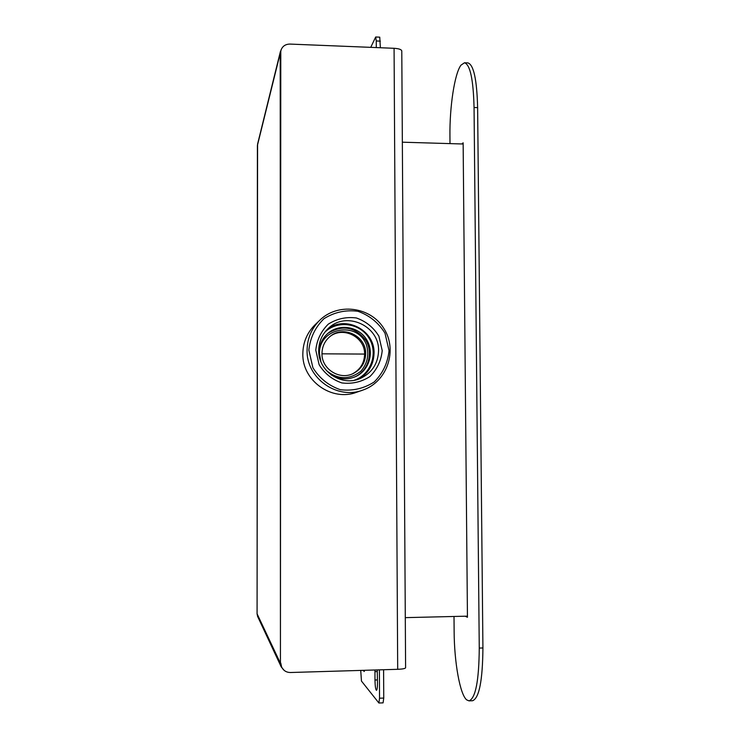 <?xml version="1.0" encoding="UTF-8"?>
<svg xmlns="http://www.w3.org/2000/svg" width="740" height="740" viewBox="0 0 740 740"><rect width="100%" height="100%" fill="white"/><g stroke="black" fill="none" stroke-linecap="round" stroke-linejoin="round"><path stroke-width="1.11" d="M370.74 47.351L375.689 37L379.75 37.166L380.369 47.739M376.299 47.573L376.262 40.968L380.341 41.135M375.689 37L376.262 40.968M379.398 669.857L379.537 698.209L378.889 703L361.453 681.059L360.732 670.412M383.598 669.728L383.746 698.07L383.079 702.861L378.889 703M377.233 669.922L377.465 682.928C377.437 687.515 377.104 689.985 376.466 690.346C375.606 689.569 375.115 686.128 374.976 680.023L374.949 669.987M364.709 670.292L364.182 671.495L363.127 670.338M330.937 374.736C338.846 379.518 347.032 380.157 355.487 376.642C369.269 370.574 374.671 352.12 366.448 339.373C358.512 326.47 339.503 323.361 328.079 333.204C322.178 338.393 319.162 344.951 319.005 352.869L319.153 355.57M321.965 353.47C321.438 369.019 339.688 380.601 353.332 373.46C361.213 369.279 365.329 362.702 365.662 353.729C366.346 336.062 343.231 324.823 330.003 336.496C324.786 340.918 322.113 346.579 321.965 353.47M315.786 350.168L319.134 364.718C324.573 373.496 332.14 379.565 341.834 382.932C351.99 384.171 361.351 382.043 369.907 376.558C377.095 369.389 381.193 360.732 382.219 350.584L378.88 336.145C373.496 327.432 366.004 321.373 356.384 317.969C346.274 316.664 336.913 318.718 328.301 324.129C321.031 331.27 316.859 339.947 315.786 350.168M318.7 350.436C318.015 371.267 341.982 387.14 360.611 378.325C372.054 372.757 378.038 363.581 378.547 350.806C379.528 326.09 346.681 310.856 328.819 327.931C322.233 333.943 318.866 341.445 318.7 350.436M329.827 336.644C343.138 325.831 365.255 337.116 364.598 354.303C364.284 363.081 360.297 369.575 352.638 373.774M307.082 350.233C306.203 378.223 337.338 400.22 363.035 390.017C387.316 381.646 397.87 350.113 383.866 328.468C370.407 306.471 337.338 302.346 319.292 320.697C311.327 328.865 307.257 338.716 307.082 350.233M315.601 324.24L314.657 325.156C306.952 333.055 303.012 342.583 302.845 353.711C301.985 380.758 332.084 402.014 356.93 392.144L362.424 390.23M308.858 350.122L312.9 367.706C319.467 378.297 328.615 385.632 340.326 389.693C352.591 391.173 363.877 388.593 374.2 381.97C382.867 373.312 387.806 362.859 389.036 350.621L385.004 333.213C378.519 322.714 369.482 315.397 357.882 311.281C345.682 309.699 334.387 312.169 323.981 318.69C315.203 327.311 310.162 337.782 308.858 350.122M280.479 52.022L280.432 662.337L281.413 666.555M280.784 663.077L281.625 667.027C283.439 670.616 286.361 672.447 290.385 672.512L397.695 669.312C402.625 669.099 405.252 668.59 405.603 667.776L401.783 50.949C401.422 49.488 398.86 48.599 394.078 48.294L289.849 44.076C285.168 44.197 282.144 46.444 280.784 50.81L280.432 662.337M463.148 144.004L402.347 142.191M405.298 617.641L467.44 616.152M257.696 616.614L281.191 666.832L280.442 663.308L280.201 53.326L281.265 49.358M281.191 666.832L284.142 670.357M257.085 614.034L257.585 144.097M257.603 616.42L257.094 613.849L280.442 663.308M280.201 53.326L257.418 145.41M461.871 143.967L463.138 142.811L467.449 617.271L465.183 616.207M450.003 143.615L449.939 136.003C449.578 106.967 454.554 73.676 460.964 65.175L464.48 62.771C470.15 64.547 473.35 79.458 474.053 107.504L479.261 648.074C478.974 680.782 475.561 698.375 469.012 700.863L466.69 699.883C459.947 694.462 454.268 662.124 454.138 631.655L454.009 616.476M464.48 62.771L467.921 62.9C473.674 64.676 476.902 79.587 477.624 107.624L482.924 647.972C482.628 680.661 479.168 698.255 472.546 700.743L469.012 700.863M321.974 353.822L365.653 354.081M379.537 698.209L383.746 698.07M374.976 680.023L377.446 679.94M374.93 671.615L377.345 671.541M358.271 379.213C368.391 373.506 373.654 364.82 374.052 353.147C374.903 330.17 345.525 314.916 327.515 329.152M354.238 380.249C370.962 374.699 378.492 353.137 369.038 338.152C359.964 322.936 337.292 319.865 324.768 332.288M326.275 370.435C337.699 379.759 349.215 380.027 360.843 371.249C367.53 363.433 369.371 354.571 366.365 344.664C357.328 320.633 318.912 327.663 319.458 353.461L320.892 361.666M354.839 376.919C368.317 370.842 373.626 352.804 365.717 340.197C355.089 326.858 342.518 324.546 328.005 333.259M280.201 54.242L280.543 52.864M394.078 48.294L397.695 669.312M474.053 107.504L477.624 107.624M479.261 648.074L482.924 647.972M319.292 320.697L314.657 325.156M360.112 378.529L360.611 378.325M281.625 667.027L281.274 666.268M280.442 52.198L280.784 50.81M257.076 613.941L257.409 145.456M280.414 51.495L257.557 144.208"/></g></svg>
